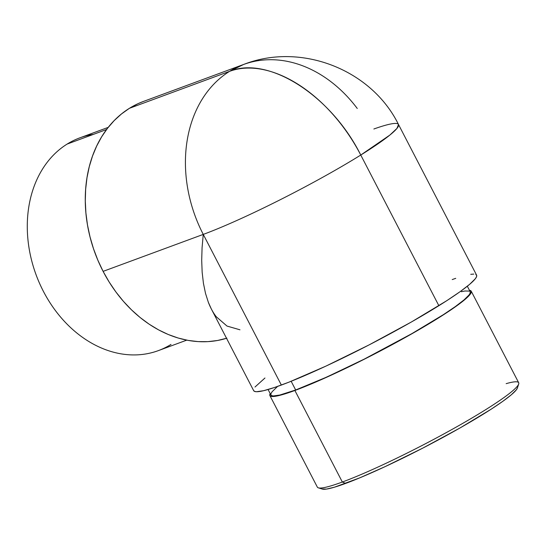 <?xml version="1.0" encoding="UTF-8"?>
<svg xmlns="http://www.w3.org/2000/svg" width="546" height="546" viewBox="0 0 546 546"><rect width="100%" height="100%" fill="white"/><g stroke="black" fill="none" stroke-linecap="round" stroke-linejoin="round"><path stroke-width="0.82" d="M108.224 127.375L79.812 137.865A113.397 88.432 69.7 0 0 67.144 144.069A113.397 88.432 -110.3 0 1 93.468 134.35M506.156 383.654A113.397 11.261 152.6 0 1 518.7 383.995A113.397 11.261 152.6 0 1 451.303 429.838A113.397 11.261 152.6 0 1 342.335 482.029L345.666 483.415A110.435 10.968 -27.4 0 0 451.788 432.582A110.435 10.968 -27.4 0 0 517.424 387.94L516.257 389.926L511.309 394.799L502.825 401.31L491.134 409.213L460.039 427.948L422.747 448.136L384.937 466.714L359.732 477.859L334.425 487.203L326.453 489.079L322.051 488.977M171 344.424A113.397 88.432 -110.3 0 1 43.393 291.352A113.397 88.432 -110.3 0 1 67.144 144.069L106.579 129.511L67.144 144.069A113.397 88.432 69.7 0 0 39.503 283.231A113.397 88.432 69.7 0 0 158.333 350.628L186.752 340.138M471.232 291.189A113.397 11.261 152.6 0 0 469.437 290.295L471.307 291.366L471.164 292.683L470.045 294.492L461.042 302.641L444.253 314.298L412.319 333.524L383.886 349.106L354.306 364.196L317.472 381.32L294.881 390.479L342.335 482.029A113.397 11.261 -27.4 0 0 456.012 427.197A113.397 11.261 -27.4 0 0 518.686 382.732L471.232 291.189A113.397 11.261 152.6 0 1 408.558 335.654A113.397 11.261 152.6 0 1 294.881 390.479L283.34 394.369L275.157 396.3L270.632 396.198L269.813 395.379L270.188 393.57A113.397 11.261 152.6 0 0 269.881 395.557L317.335 487.1A113.397 11.261 -27.4 0 0 342.335 482.029L294.881 390.479A113.397 11.261 152.6 0 1 269.881 395.557M291.155 381.279L295.673 389.987A112.21 11.145 -27.4 0 0 408.162 335.735A112.21 11.145 -27.4 0 0 470.181 291.735L470.113 293.216L469.007 294.997L463.977 299.945L455.357 306.565L443.482 314.598L411.882 333.633L364.202 359.138L326.59 377.136L295.673 389.987L291.155 381.279M143.523 101.406L137.892 103.74L129.402 108.313L121.465 113.964L114.162 120.618L107.555 128.228L101.713 136.712L96.697 145.994L92.54 155.979L89.298 166.571L86.998 177.675L85.654 189.175L85.292 200.962L85.899 212.933L87.483 224.959L90.029 236.93L93.502 248.73L97.877 260.244L103.105 271.369L109.145 281.989L115.929 292.001L123.403 301.317L131.484 309.835L140.097 317.485L149.16 324.194L158.593 329.886L168.291 334.514L178.173 338.029L188.138 340.404L198.089 341.605L207.937 341.632L217.574 340.479L226.924 338.158M452.204 279.566L455.739 278.344M470.748 274.317L473.778 274.092M475.757 274.433L476.665 275.334L476.508 276.795L475.273 278.794L469.649 284.329L460.005 291.735L446.717 300.723L411.363 322.01L368.973 344.963L326.003 366.079L288.984 382.145L274.529 387.476L263.561 390.711L256.49 391.728L254.518 391.386L253.603 390.486M254.996 387.025L264.96 378.003M438.861 305.699L360.763 155.044A125.532 12.469 152.6 0 1 203.262 234.405L281.354 385.06A125.532 12.469 -27.4 0 0 438.861 305.699A125.532 12.469 -27.4 0 0 476.59 275.136L398.491 124.481A125.532 12.469 152.6 0 1 360.763 155.044A125.532 77.593 -121.9 0 0 229.559 71.349A125.532 97.898 69.7 0 0 203.262 234.405A125.532 12.469 -27.4 0 0 360.763 155.044L438.861 305.699M239.974 329.804L226.993 326.058L216.318 316.789C213.288 312.988 210.633 308.169 208.36 302.348L211.295 308.906L253.685 390.683A125.532 12.469 -27.4 0 0 281.354 385.06L203.262 234.405L202.075 247.686L201.699 260.346L202.156 272.249L203.426 283.285L205.501 293.352L208.36 302.348L205.501 293.352L203.426 283.285L202.156 272.249L201.699 260.346L202.075 247.686L203.262 234.405A125.532 97.898 -110.3 0 1 229.559 71.349C268.161 55.282 331.067 95.407 360.763 155.044L389.878 135.06L396.962 128.412L398.491 124.481A125.532 12.469 152.6 0 0 373.86 128.999M357.261 108.483A125.532 97.898 -110.3 0 0 243.577 64.483L143.421 101.447A125.532 97.898 69.7 0 0 129.402 108.313L229.559 71.349A125.532 97.898 -110.3 0 1 243.577 64.483L229.559 71.349L129.402 108.313A125.532 97.898 69.7 0 0 103.105 271.369L203.262 234.405L103.105 271.369A125.532 97.898 69.7 0 0 226.522 338.288M268.086 389.516L270.932 395.011A112.21 11.145 -27.4 0 0 295.673 389.987L279.764 395.045L273.444 395.952L271.676 395.645L270.864 394.84L271.007 393.536L272.106 391.748L277.58 386.425M469.437 291.1L464.967 290.998L461.35 291.707M342.335 482.029A113.397 11.261 152.6 0 1 318.359 487.837L322.311 489.073A110.435 10.968 -27.4 0 0 345.666 483.415L342.335 482.029M518.7 383.995L517.424 387.94M467.328 286.234L470.181 291.735M243.577 64.483C300.805 41.974 371.444 69.431 398.491 124.481"/></g></svg>
